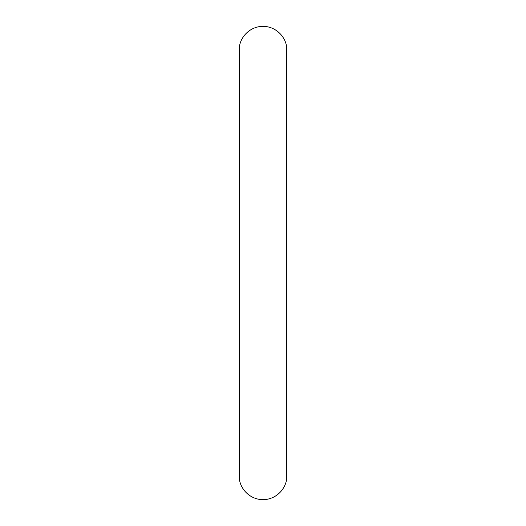 <?xml version="1.0" encoding="UTF-8"?>
<svg xmlns="http://www.w3.org/2000/svg" width="526" height="526" viewBox="0 0 526 526"><rect width="100%" height="100%" fill="white"/><g stroke="black" fill="none" stroke-linecap="round" stroke-linejoin="round"><path stroke-width="0.79" d="M263 499.7C247.753 499.417 238.554 486.017 239.33 476.03L239.33 49.97C238.554 39.983 247.753 26.583 263 26.3C278.247 26.583 287.446 39.983 286.67 49.97L286.67 476.03C287.446 486.017 278.247 499.417 263 499.7"/></g></svg>
